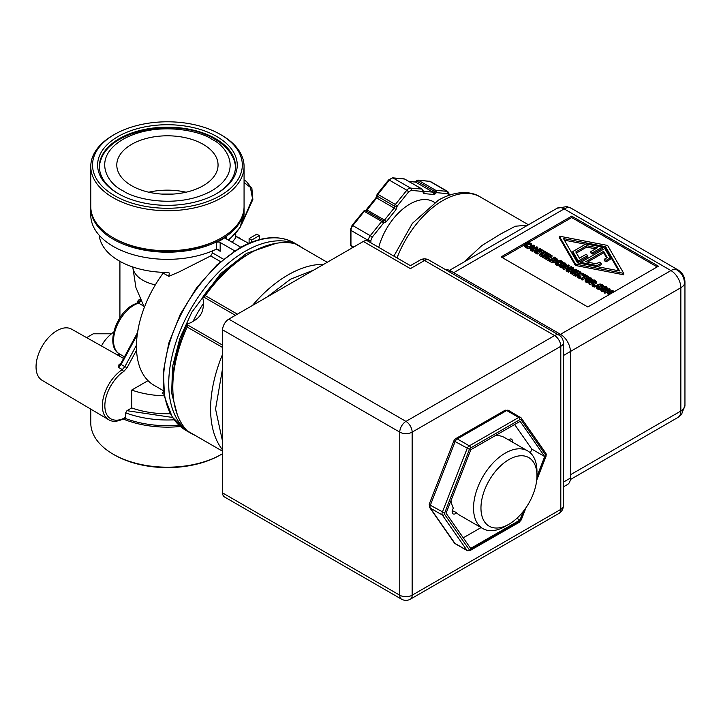 <?xml version="1.0" encoding="UTF-8"?>
<svg xmlns="http://www.w3.org/2000/svg" width="721" height="721" viewBox="0 0 721 721"><rect width="100%" height="100%" fill="white"/><g stroke="black" fill="none" stroke-linecap="round" stroke-linejoin="round"><path stroke-width="1.08" d="M114.468 454.942L113.224 454.23L114.468 454.951A74.894 43.242 0 0 0 114.468 454.951A74.894 43.242 0 0 0 220.383 454.942L221.626 454.23A76.642 44.251 180 0 1 113.224 454.23L113.224 454.23A76.642 44.251 180 0 1 90.774 422.939L90.774 409.113M222.609 453.644A76.642 44.251 180 0 1 221.626 454.23M180.403 426.499A76.642 44.251 180 0 1 123.246 419.045M124.769 418.225A76.642 44.251 0 0 0 178.952 425.21M164.343 395.829A68.324 39.448 180 0 1 131.718 390.061L131.718 407.942L126.95 410.691L125.688 412.854L125.688 417.089C119.749 421.632 105.825 423.254 104.86 406.95C104.347 390.367 117.64 374.695 123.642 371.648L127.058 367.755L136.548 350.163M124.201 417.955L125.256 417.928L125.688 417.089M108.592 419.649A30.345 17.52 -60 0 1 108.547 419.622A30.345 17.52 -60 0 1 103.734 396.244A30.345 17.52 -60 0 1 122.309 369.549L124.895 366.61L127.058 367.755M123.588 358.445L71.595 329.164A29.516 17.043 120 0 0 42.16 346.26A29.516 17.043 120 0 0 42.07 380.291L108.646 419.685A30.345 17.52 -60 0 1 103.716 396.334A30.345 17.52 -60 0 1 122.318 369.549L118.559 367.458L120.533 364.123L121.146 364.529L118.559 367.458L118.956 364.754L120.533 364.123L121.146 364.529L137.233 334.706L138.477 327.325M138.324 302.261L140.604 300.053M118.37 355.507L118.541 354.597M137.693 302.766L137.693 302.162L138.062 302.496M137.693 302.162C137.9 300.179 138.937 299.359 140.793 299.72M118.604 354.29L117.235 354.867M119.92 317.781L119.92 261.326M101.517 346.017A68.324 39.448 180 0 1 113.729 332.039M113.224 135.169L114.468 134.457L113.224 135.169A76.642 44.251 0 0 0 90.774 166.461L90.774 206.512A76.642 44.251 0 0 0 113.224 237.804L114.468 238.516A74.894 43.242 0 0 0 220.383 238.516L221.626 237.804A76.642 44.251 0 0 0 244.068 206.512L244.068 166.461A76.642 44.251 0 0 0 221.626 135.169L220.383 134.457A74.894 43.242 0 0 0 114.468 134.457L114.468 134.457A74.894 43.242 0 0 0 114.468 195.607A74.894 43.242 0 0 0 220.383 195.607A74.894 43.242 0 0 0 220.383 134.457M244.059 207.233A76.642 44.251 180 0 1 244.068 207.945A76.642 44.251 180 0 1 167.425 252.197A76.642 44.251 180 0 1 90.774 207.945A76.642 44.251 180 0 1 90.792 207.233M113.224 237.804A76.642 44.251 0 0 0 221.626 237.804L220.383 238.516M90.774 166.461A76.642 44.251 0 0 0 138.09 207.342A76.642 44.251 0 0 0 221.626 197.752A76.642 44.251 0 0 0 244.068 166.461M131.718 390.061L148.03 380.643M131.718 407.942A68.324 39.448 0 0 0 170.309 413.719M120.587 364.015L120.092 363.862A30.273 17.475 -60 0 1 120.84 363.546M118.956 364.754L120.092 363.862M111.467 333.787L93.279 333.787L86.628 337.626M216.444 249.115L218.31 249.304L220.166 251.269L216.444 249.115A76.642 44.251 180 0 1 134.881 255.162A76.642 44.251 180 0 1 90.774 215.092L90.774 207.945M240.823 247.249L226.358 238.894A2.632 1.514 180 0 1 225.592 237.822A2.632 1.514 180 0 1 226.205 236.849A76.642 44.251 180 0 1 216.615 242.382A2.632 1.514 180 0 1 220.166 242.472L220.166 251.269M99.219 235.28A68.324 39.448 0 0 0 166.758 272.421L169.363 273.034L168.813 276.341L163.198 273.106A2.632 1.514 120 0 0 163.649 272.367M233.883 251.44L233.883 250.394L220.166 242.472M233.883 250.394A2.632 1.514 180 0 1 234.541 251.016M220.527 261.615L210.694 255.937L212.542 252.891L212.542 250.872M163.198 273.106A85.141 49.154 120 0 0 136.458 346.341A85.141 49.154 120 0 0 154.087 385.32L163.604 390.809M210.694 255.937L179.304 271.826L168.813 276.341M164.091 394.324L162.171 393.215A2.632 1.514 120 0 0 163.685 391.44M232.243 242.292L235.722 237.759L235.749 233.631M251.638 240.057L259.317 235.623L256.784 234.163L249.105 238.597L251.638 240.057L251.638 242.157M259.317 239.642L259.317 235.623M249.105 243.184L249.105 238.597M118.055 136.53A69.811 40.304 180 0 1 216.787 136.53A69.811 40.304 180 0 1 216.796 193.534A69.811 40.304 180 0 1 216.787 193.534A69.811 40.304 180 0 1 118.055 193.534A69.811 40.304 180 0 1 118.055 136.53M118.686 193.886A68.062 39.294 180 0 1 99.363 166.461A68.062 39.294 180 0 1 119.298 138.675A68.062 39.294 180 0 1 193.471 130.159A68.062 39.294 180 0 1 235.488 166.461A68.062 39.294 180 0 1 216.165 193.886M235.47 167.281A68.062 39.294 0 0 0 233.685 159.134C230.278 151.122 223.916 144.434 214.615 139.09C179.989 117.694 112.097 128.086 101.156 159.134A68.062 39.294 0 0 0 99.381 167.281M203.223 144.362A50.632 29.228 180 0 1 218.057 165.028A50.632 29.228 180 0 1 186.802 192.038A50.632 29.228 180 0 1 131.628 185.703A50.632 29.228 180 0 1 116.793 165.028A50.632 29.228 180 0 1 148.048 138.026A50.632 29.228 180 0 1 203.223 144.362M313.148 254.116L295.168 243.761A109.493 63.214 120 0 0 250.241 253.107L246.519 255.252A104.239 60.185 120 0 0 202.502 297.521A16.385 9.454 -60 0 1 203.277 303.676A97.173 56.103 120 0 0 193.12 321.26A16.385 9.454 -60 0 1 187.406 323.666A104.239 60.185 120 0 0 172.815 382.923L172.815 387.213A109.493 63.214 120 0 0 187.181 430.798L205.134 441.189M202.502 297.521L203.8 297.088L235.388 315.329M250.241 253.107A109.493 63.214 120 0 0 205.314 295.637L203.8 297.088M222.609 345.17L187.685 325.009L187.181 327.046A109.493 63.214 120 0 0 172.815 387.213M187.685 325.009L187.406 323.666M193.12 321.26C200.213 317.546 203.601 311.688 203.277 303.676M222.609 492.921A8.76 5.056 120 0 0 224.429 496.931L401.579 599.205A8.76 5.056 120 0 1 399.758 595.204L222.609 492.921L222.609 329.848L399.758 432.131L399.758 595.204A8.76 5.056 0 0 0 412.151 595.204A8.76 5.056 60 0 1 410.339 599.205C407.419 600.782 404.499 600.782 401.579 599.205M563.371 505.8C563.218 509.179 561.758 511.703 558.991 513.388A8.76 5.056 -120 0 0 560.803 509.377A8.76 5.056 0 0 0 563.371 505.8L563.371 342.727C563.218 339.348 561.758 336.824 558.991 335.139L428.914 260.047A8.76 5.056 120 0 0 424.534 260.479A8.76 5.056 -120 0 0 420.154 260.047L410.411 265.67L367.719 241.021A8.76 5.056 120 0 0 363.339 241.454L228.809 319.124A8.76 5.056 120 0 0 222.609 329.848M558.991 335.139A8.76 5.056 120 0 0 554.611 335.571L424.534 260.479L410.411 268.627C410.411 264.769 410.411 264.769 410.411 268.627C410.411 264.769 410.411 264.769 410.411 268.627L363.339 241.454M449.399 271.871L450.859 271.024A14.014 8.093 -120 0 0 445.686 269.726M450.859 271.024L560.496 334.319L670.936 270.564A14.014 8.093 -60 0 1 675.37 269.212A14.014 8.093 -60 0 1 677.938 269.87C682.436 272.664 684.77 276.711 684.95 282.001A14.014 8.093 180 0 1 684.229 284.561A14.014 8.093 180 0 1 680.849 287.724A14.014 8.093 -120 0 0 670.936 270.564L564.146 208.91A14.014 8.093 -120 0 0 557.144 208.216L566.796 206.594A14.014 6.606 100.9 0 1 568.581 207.558A14.014 8.093 120 0 0 564.146 208.91L453.707 272.673M563.371 486.882L567.499 484.503A14.014 8.093 -120 0 0 570.41 478.086L570.41 351.488A14.014 8.093 -120 0 0 560.496 334.319L559.036 335.166M684.95 282.001L684.95 405.31A14.014 8.093 180 0 1 680.849 411.033L680.849 287.724L563.371 355.552M417.117 180.295L418.315 180.25L416.423 181.097M435.169 190.506L435.781 190.335A1.748 1.379 95.1 0 1 436.403 192.651L434.402 191.245L435.169 190.506M365.286 210.55L367.034 209.982L384.5 220.067A1.748 1.009 -60 0 1 383.878 220.617A1.748 1.009 -60 0 1 383.112 220.752L365.646 210.667L364.565 210.613M366.286 209.766L375.938 197.752L376.686 197.969A1.748 1.009 120 0 0 377.29 196.184L394.757 206.269A1.748 1.009 -60 0 1 394.153 208.054L376.686 197.969L367.034 209.982A1.748 1.009 120 0 1 365.646 210.667L363.645 211.523M382.418 220.851A1.748 1.091 -119 0 1 383.067 221.419A1.748 1.091 61 0 1 383.635 222.951A1.748 1.424 108 0 0 383.112 220.752A1.748 1.009 120 0 0 382.418 220.851A1.748 1.009 120 0 0 381.733 221.437L364.267 211.352L352.812 225.601A5.254 3.037 120 0 0 350.956 230.396A1.748 1.009 180 0 1 350.442 229.675L352.064 225.385L352.812 225.601L370.279 235.686A5.254 3.037 -60 0 0 368.422 240.481L350.956 230.396L350.956 245.455A1.748 1.009 120 0 0 351.316 246.258L350.442 244.743A1.748 1.009 0 0 0 350.956 245.455L353.678 247.033M383.635 222.951A1.748 1.424 108 0 1 383.59 223.032L381.733 221.437L370.279 235.686L372.135 237.281L370.9 240.481A1.748 1.009 180 0 1 368.422 240.481L368.422 241.418M434.664 202.484L433.348 201.727A46.865 27.056 120 0 0 409.916 204.043A46.865 27.056 120 0 0 378.732 247.375M527.745 225.186L515.353 226.223L500.725 233.946L481.88 245.546L464.333 261.804M566.796 206.594L571.158 208.216A14.014 8.093 120 0 0 568.581 207.558M679.795 415.548A14.014 6.606 -139.1 0 0 681.525 414.485L677.938 417.45A14.014 8.093 -120 0 0 679.795 415.548A14.014 8.093 -120 0 0 680.849 411.033L570.41 474.797M658.426 266.202L587.813 306.966L501.095 256.901L571.708 216.138L658.426 266.202M657.182 266.914L571.708 217.562L528.331 242.607M524.618 244.752L502.33 257.613M571.708 217.562L571.708 216.138M597.231 286.435L599.989 287.67L599.989 289.103L599.205 289.554L597.24 288.905L596.294 287.688L596.294 286.183L597.583 284.723L600.088 283.984L602.386 284.525L603.495 285.651L602.702 286.102L601.819 284.849L600.214 284.507L598.268 285.119L597.222 286.345M602.504 286.949L600.214 285.94L598.268 286.543L597.231 287.679M587.173 277.955L586.479 277.549L582.108 280.072L581.45 279.694L581.45 278.261L585.822 275.737L584.163 274.782L584.749 274.44L588.733 276.738L588.147 277.08L586.479 276.125L582.108 278.639L581.45 278.261M584.587 276.458L584.163 274.782M576.07 274.476L576.07 275.909L575.484 276.242L572.384 274.458L572.384 273.025L577.341 270.168L580.441 271.952L579.855 272.295L577.413 270.88L576.052 271.664L578.332 272.98L577.746 273.322L575.466 272.006L573.628 273.07L576.07 274.476L575.484 274.818L572.384 273.025M579.107 273.295L577.296 272.385M577.341 274.521L575.466 273.439L574.862 273.782M567.833 270.672L566.832 271.249L566.093 270.826L566.093 269.393L568.166 265.661L563.894 268.131L563.281 267.77L568.238 264.913L569.175 265.454L567.247 268.87L571.167 266.608L571.78 266.959L566.832 269.816L566.093 269.393M566.994 267.77L563.894 269.555L563.281 269.203L563.281 267.77M569.175 265.454L568.445 268.176M563.281 268.023L560.262 267.581L559.343 265.049M559.343 264.841L560.659 263.399L563.164 262.633L565.426 263.165L566.355 264.481L565.039 265.923L562.533 266.68L560.262 266.148L559.343 264.841L559.343 266.265M549.744 260.786L549.231 261.092L546.356 259.434L546.356 258.001L551.313 255.144L551.971 255.522L547.6 258.046L549.817 259.317L549.231 259.659L546.356 258.001M551.971 255.522L551.971 256.946L548.843 258.758M542.228 255.027L541.723 256.757L539.804 255.649L539.804 254.216L540.939 254.288L544.878 252.008L544.247 251.647L544.752 251.35L546.671 252.458L546.167 252.756L545.536 252.386L541.597 254.666L542.228 255.027L541.723 255.324L539.804 254.216M545.743 253.936L542.228 255.73M536.442 252.548L535.433 253.125L534.694 252.701L534.694 251.269L536.775 247.537L532.504 249.998L531.891 249.646L536.848 246.789L537.776 247.33L535.856 250.746L539.777 248.475L540.389 248.835L535.433 251.692L534.694 251.269M535.604 249.646L532.504 251.431L531.891 251.079L531.891 249.646M537.776 247.33L537.046 250.052M530.827 248.862L529.773 248.258L527.934 248.79L527.267 248.412L527.267 246.979L533.891 245.086L534.703 245.555L531.422 249.376L530.728 248.979L531.656 247.916L529.773 246.825L527.267 246.979M534.703 245.555L534.703 246.979L532.936 249.042M531.891 250.259L531.422 250.809L530.728 250.403L530.728 248.979M623.737 273.349L623.737 274.782L575.421 265.481L559.316 237.588L559.316 236.164L607.632 245.455L623.737 273.349L575.421 264.057L559.316 236.164M527.529 248.168L525.555 247.519L524.609 246.303L524.618 244.798L525.906 243.338L528.412 242.598L530.701 243.139L531.81 244.266L531.017 244.716L530.133 243.464L528.529 243.121L526.591 243.734L525.546 244.96M530.962 246.122L530.133 244.888L528.529 244.554L526.591 245.158L525.546 246.294M543.562 252.774L541.309 251.656M541.579 253.918L539.479 252.71L537.1 254.08L536.442 253.702L536.442 252.278L541.39 249.412L544.355 251.124L543.769 251.467L541.471 250.133L540.065 250.935L542.282 252.215L541.687 252.548L539.479 251.278L537.1 252.656L536.442 252.278M546.221 257.244L546.221 258.677L545.635 259.01L542.534 257.226L542.534 255.793L547.491 252.936L550.592 254.72L550.006 255.063L547.563 253.648L546.203 254.432L548.483 255.748L547.897 256.09L545.617 254.774L543.778 255.838L546.221 257.244L545.635 257.586L542.534 255.793M549.492 256.189L547.446 255.153M547.545 257.316L545.617 256.207L545.022 256.55M555.269 262.498L556.558 261.038L559.063 260.299L561.362 260.84L562.47 261.966L561.677 262.417L560.794 261.164L559.19 260.822L556.206 262.561L556.792 263.471L558.973 263.985L558.18 264.436L556.215 263.796L555.269 262.498L553.043 262.832L550.889 262.047L549.744 261.39L549.744 259.957L554.701 257.1L557.216 259.001L557.27 260.777M558.973 263.985L558.973 265.418L557.243 265.652L555.269 264.003L555.269 262.57M561.479 263.264L559.19 262.255L557.252 262.859L556.206 263.994M572.384 273.295L571.374 273.881L570.635 273.448L570.635 272.015L572.717 268.284L568.445 270.754L567.833 270.402L572.789 267.536L573.727 268.077L571.798 271.493L575.718 269.23L576.331 269.582L571.374 272.448L570.635 272.015M571.546 270.393L568.445 272.187L567.833 271.826L567.833 270.402M573.727 268.077L572.997 270.808M578.044 275.359L580.811 276.594L580.811 278.018L580.017 278.477L578.053 277.828L577.106 276.612L577.106 275.107L578.395 273.647L580.901 272.908L583.199 273.448L584.307 274.566L583.514 275.025L582.631 273.764L581.027 273.43L579.08 274.043L578.035 275.269M584.163 276.089L583.514 276.458L582.631 275.197L581.027 274.863L579.08 275.467L578.044 276.603M589.102 282.929L586.083 282.488L585.155 279.955M585.155 279.739L586.47 278.297L588.976 277.54L591.247 278.072L592.175 279.378L590.85 280.829L588.354 281.587L586.083 281.055L585.155 279.739L585.155 281.172M593.329 284.056L592.932 286.318L592.076 285.831L592.482 282.353L591.734 281.92L589.76 283.056L589.102 282.677L594.05 279.82L596.33 281.433L596.375 283.083L595.807 283.813L593.329 284.056L593.329 282.632L592.932 284.894L592.076 284.398M592.229 283.641L589.76 284.489L589.102 284.11L589.102 282.677M595.195 285.101L595.195 286.534L594.248 287.084L593.455 286.625L593.455 285.192L594.401 284.642L595.195 285.101L594.248 285.651L593.455 285.192M604.306 291.708L601.287 291.266L600.359 288.733M600.359 288.517L601.684 287.075L604.189 286.318L606.451 286.85L607.379 288.166L606.064 289.608L603.558 290.365L601.287 289.833L600.359 288.517L600.359 289.95M608.254 295.168L607.893 293.528L612.165 291.068L607.965 291.996L607.569 291.762L609.191 289.346L604.919 291.816L604.306 291.455L609.263 288.598L610.164 289.112L608.641 291.419L612.598 290.518L613.508 291.05L608.551 293.907L607.893 293.528M608.145 293.384L607.569 293.195L607.569 291.762M607.623 291.681L604.919 293.24L604.306 292.888L604.306 291.455M610.164 289.112L609.75 291.167M607.965 293.429L607.965 291.996M604.919 293.24L604.919 291.816M613.508 292.131L613.508 291.05M608.551 294.988L608.551 293.907M605.883 287.183L606.469 288.112L605.379 289.211L601.864 289.509L601.269 288.715L602.368 287.472L604.27 286.85L605.883 287.183L605.883 288.616L604.27 288.274L601.684 289.391M594.248 287.084L594.248 285.651M596.33 281.433L595.807 282.38L593.329 282.632M594.798 280.902L595.42 281.451L595.068 282.019L592.283 281.605L594.14 280.523L594.798 280.902L594.798 282.154M594.6 282.217L593.617 282.262M594.14 281.956L594.14 280.523M591.734 283.353L591.734 281.92M589.76 284.489L589.76 283.056M592.932 286.318L592.932 284.894M590.679 278.405L591.256 279.333L590.166 280.433L586.651 280.73L586.065 279.937L587.155 278.694L589.066 278.063L590.679 278.405L590.679 279.838L589.066 279.496L586.47 280.613M580.811 276.594L579.08 276.828L577.106 275.107M583.514 276.458L583.514 275.025M583.46 276.431L583.46 274.998M581.027 274.863L581.027 273.43M580.017 278.477L580.017 277.044M579.08 278.261L579.08 276.828M568.445 272.187L568.445 270.754M576.331 270.745L576.331 269.582M571.374 273.881L571.374 272.448M562.47 262.714L562.47 261.966M561.677 262.922L561.677 262.417M561.623 262.94L561.623 262.39M559.19 262.255L559.19 260.822M558.18 265.869L558.18 264.436M557.243 265.652L557.243 264.219M557.216 259.001L556.125 260.786L553.043 261.399L549.744 259.957M553.043 261.399L553.043 262.832M556.306 259.578L556.306 259.019L555.449 260.38L553.178 260.894L550.979 260.011L554.791 257.803L556.36 259.299M556.306 260.452L554.791 259.236L552.277 260.687M554.791 259.236L554.791 257.803M550.592 255.558L550.592 254.72M550.006 255.892L550.006 255.063M547.563 255.081L547.563 253.648M548.483 256.775L548.483 255.748M547.897 257.109L547.897 256.09M545.617 256.207L545.617 254.774M545.635 259.01L545.635 257.586M541.471 250.133L541.471 251.566M542.282 253.513L542.282 252.215M541.687 253.846L541.687 252.548M539.479 252.71L539.479 251.278M537.1 254.08L537.1 252.656M544.355 251.584L544.355 251.124M543.769 252.647L543.769 251.467M525.546 245.05L528.313 246.285L526.582 246.519L524.618 244.798M531.81 245.681L531.81 244.266M531.017 245.906L531.017 244.716M530.962 245.924L530.962 244.689M528.529 244.554L528.529 243.121M526.582 247.952L526.582 246.519M563.471 238.561L605.559 246.654L619.582 270.952L577.503 262.85L563.471 238.561M602.314 247.096L602.314 248.529L592.77 254.044L590.905 252.963L590.905 251.539L597.448 247.763L586.669 245.69L575.827 251.953L579.414 258.172L585.957 254.396L587.813 255.468L578.269 260.984L572.816 251.539L585.957 243.95L602.314 247.096L592.77 252.611L590.905 251.539M595.591 248.835L586.669 247.114L576.44 253.026M587.813 255.468L587.813 256.901L578.269 262.408L572.816 252.972L572.816 251.539M618.654 270.772L605.559 248.087L602.314 247.465M585.488 244.221L564.399 240.165M610.236 257.974L610.236 259.398L606.145 261.768L604.288 260.696L604.288 259.263L607.235 257.559L603.639 251.341L585.605 261.75L596.384 263.823L599.331 262.12L601.188 263.192L597.096 265.562L580.747 262.408L604.793 248.529L610.236 257.974L606.145 260.335L604.288 259.263M606.613 257.92L603.639 252.765L587.471 262.111M601.188 263.192L601.188 264.625L597.565 266.716M606.145 260.335L606.145 261.768M603.639 252.765L603.639 251.341M597.096 266.626L597.096 265.562M580.747 263.48L580.747 262.408M592.77 252.611L592.77 254.044M586.669 247.114L586.669 245.69M578.269 262.408L578.269 260.984M605.559 248.087L605.559 246.654M575.421 265.481L575.421 264.057M530.512 246.6L533.612 245.699L532.044 247.483L530.512 246.6M531.422 250.809L531.422 249.376M529.773 248.258L529.773 246.825M527.934 248.79L527.934 247.366M532.504 251.431L532.504 249.998M540.389 249.989L540.389 248.835M535.433 253.125L535.433 251.692M544.247 252.377L544.247 251.647M546.671 253.404L546.671 252.458M546.167 253.693L546.167 252.756M545.536 253.819L545.536 252.386M541.723 256.757L541.723 255.324M549.817 259.921L549.817 259.317M549.231 261.092L549.231 259.659M564.858 263.498L565.444 264.427L564.354 265.526L560.839 265.824L560.244 265.031L561.344 263.796L563.245 263.165L564.858 263.498L564.858 264.931L563.245 264.589L560.659 265.707M563.894 269.555L563.894 268.131M571.78 268.122L571.78 266.959M566.832 271.249L566.832 269.816M580.441 272.944L580.441 271.952M579.855 273.052L579.855 272.295M577.413 272.313L577.413 270.88M578.332 273.683L578.332 272.98M577.746 274.088L577.746 273.322M575.466 273.439L575.466 272.006M575.484 276.242L575.484 274.818M588.733 277.558L588.733 276.738M588.147 277.648L588.147 277.08M586.479 277.549L586.479 276.125M582.108 280.072L582.108 278.639M599.989 287.67L598.268 287.904L596.294 286.183M603.495 286.399L603.495 285.651M602.702 286.607L602.702 286.102M602.648 286.625L602.648 286.075M600.214 285.94L600.214 284.507M599.205 289.554L599.205 288.121M598.268 289.337L598.268 287.904M504.952 410.339L508.449 410.348A3.506 2.019 120 0 0 506.701 410.51A3.506 2.028 -119.9 0 0 504.952 410.339L455.537 438.738A3.506 2.028 60.1 0 1 457.285 438.918A3.506 2.019 120 0 0 455.14 441.576A3.506 0.73 -158.7 0 1 454.014 440.504L429.211 504.177A3.506 0.73 21.3 0 0 430.329 505.25A3.506 2.019 120 0 0 429.995 506.872A3.506 2.019 120 0 0 430.329 508.116A3.506 2.758 145.1 0 1 429.599 507.458L454.212 542.733A3.506 2.758 -34.9 0 0 454.933 543.391A3.506 2.019 120 0 0 455.33 543.76L467.352 550.7A3.506 2.019 -60 0 1 466.956 550.33A1.748 1.379 -34.9 0 0 469.263 549.708A1.748 1.009 120 0 0 470.335 549.808A1.748 1.009 60.1 0 1 469.975 550.61L467.352 550.7M523.365 511.288L519.949 520.075L470.642 548.411L446.083 513.217L470.84 449.688L520.138 421.352L544.697 456.546L536.956 476.419M516.894 518.309L519.949 520.075M544.697 456.546L531.81 449.111L514.65 424.507M530.35 452.869L531.81 449.111M463.252 537.812L481.069 527.574M452.175 512.216A4.623 2.668 120 0 0 453.338 511.468A4.623 2.668 120 0 0 453.716 511.117L456.564 512.766A44.846 25.893 120 0 0 459.845 515.317L482.818 528.583A44.846 25.893 -60 0 1 475.95 492.641A44.846 25.893 -60 0 1 505.241 453.121A44.846 25.893 -60 0 1 527.673 450.895A44.846 25.893 -60 0 1 536.956 471.435L536.956 475.725A39.592 22.856 -60 0 1 508.963 524.212A39.592 22.856 -60 0 1 480.961 508.053A39.592 22.856 -60 0 1 508.963 459.556A39.592 22.856 -60 0 1 536.956 475.725M456.564 512.766A4.623 2.668 -60 0 1 453.112 513.893A4.623 2.668 -60 0 1 452.148 511.775A4.623 2.668 -60 0 1 453.338 508.179A44.846 25.893 120 0 1 450.995 500.617M527.673 450.895L504.691 437.629A44.846 25.893 120 0 0 495.426 435.556M508.548 439.855A4.623 2.668 -60 0 1 511.513 439.179A4.623 2.668 -60 0 1 512.397 442.081M505.25 526.357A44.846 25.893 -60 0 1 505.241 526.357L508.963 524.212L505.241 526.357A44.846 25.893 -60 0 1 482.818 528.583M509.549 440.441A4.623 2.668 120 0 0 509.594 439.206M453.338 511.468A45.378 26.199 -60 0 1 452.355 510.351M174.158 419.82A76.642 44.251 180 0 1 125.688 412.854M122.318 369.549L123.642 371.648M136.467 345.179L124.895 366.61L121.146 364.529M143.632 306.065L138.531 303.117A29.083 16.79 120 0 0 134.115 305.118A29.083 16.79 120 0 0 113.548 340.736A29.083 16.79 120 0 0 118.938 353.641L124.463 356.832M119.199 355.976A2.632 1.514 120 0 0 119.425 354.813A2.632 1.514 120 0 0 118.938 353.641A2.632 2.145 124.4 0 1 118.821 353.569A2.632 2.145 124.4 0 1 118.668 353.452M137.486 302.901A2.632 1.514 -120 0 1 137.621 302.811A2.632 1.514 -120 0 1 138.928 302.937A2.632 1.514 120 0 1 138.531 303.117A2.632 1.812 -107.9 0 0 137.323 302.946L132.799 304.983C115.883 313.959 105.599 345.521 118.821 353.569M138.928 302.937A2.632 1.514 120 0 0 140.73 300.315M118.659 353.831L118.136 354.128M155.348 284.867A34.689 20.026 180 0 1 142.893 280.253A34.689 20.026 180 0 1 132.772 266.977M244.068 180.07L246.167 181.25A30.345 17.52 -60 0 0 244.068 180.358A30.345 17.52 -60 0 1 246.276 181.304L246.167 181.25A30.345 17.52 -60 0 1 246.221 181.277M172.499 417.45L126.95 410.691M244.068 182.512L250.385 187.361L252.494 198.428L242.202 222.987M228.169 239.94A76.642 44.251 0 0 0 244.068 212.947L240.084 227.494L228.755 240.273M226.205 236.849L226.205 238.795M216.615 249.042L216.615 242.382M212.542 252.891L223.42 259.172M240.472 238.561A85.141 49.154 120 0 0 235.686 236.362L248.745 243.338M122.949 190.704C108.159 184.225 90.639 158.71 122.949 139.351C156.475 120.704 200.672 130.816 211.902 139.351C226.691 145.831 244.212 171.355 211.902 190.704C178.375 209.36 134.169 199.248 122.949 190.704M294.213 242.887A108.267 62.511 120 0 0 240.084 248.249A108.267 62.511 120 0 0 163.523 380.85A108.267 62.511 120 0 0 185.946 430.41L172.238 417.035L164.523 396.793L163.361 371.495L168.75 343.259L180.223 314.446L196.779 287.517L217.012 264.778L239.201 248.159C260.308 236.263 278.639 234.505 294.213 242.887L299.413 245.888A108.267 62.511 120 0 0 295.529 243.941M294.988 243.716A108.267 62.511 120 0 0 245.284 251.25A108.267 62.511 120 0 0 168.723 383.851A108.267 62.511 120 0 0 187.054 430.662M177.294 414.593L171.652 393.062L172.58 366.502L179.844 338.41L191.75 312.301L220.617 273.656L246.519 253.395L276.188 243.301M187.523 431.023A108.267 62.511 120 0 0 191.146 433.42L185.946 430.41M148.787 192.21A50.632 29.228 180 0 1 186.063 192.21M327.253 262.291L295.168 243.761M222.609 354.254A109.493 63.214 120 0 0 210.595 409.032A109.493 63.214 120 0 0 222.609 449.931M187.181 430.798L222.609 451.256M205.314 295.637L237.398 314.167M222.609 347.495L187.181 327.046M161.288 194.048L173.563 194.048M323.621 264.382A109.493 63.214 120 0 0 252.422 305.497M267.194 296.962L290.5 279.216L313.806 270.051M222.609 441.622L215.552 409.032L222.609 368.278M228.809 319.124L405.959 421.397A8.76 5.056 120 0 0 399.758 432.131A8.76 5.056 180 0 0 412.151 432.131L412.151 595.204L560.803 509.377L560.803 346.305A8.76 5.056 -120 0 0 554.611 335.571L405.959 421.397A8.76 5.056 60 0 1 412.151 432.131L560.803 346.305A8.76 5.056 180 0 0 563.371 342.727M675.37 269.212A14.014 13.212 -120 0 1 682.381 275.395A14.014 13.212 60 0 1 684.229 284.561M408.897 181.476L415.557 182.071A1.748 1.009 120 0 0 416.17 181.899A1.748 1.009 120 0 0 416.936 181.16L434.402 191.245A1.748 1.009 -60 0 1 433.636 191.984A1.748 1.009 60 0 1 434.88 194.138L433.636 194.463A1.748 1.379 -84.9 0 0 433.024 192.156L415.557 182.071A1.748 1.379 -84.9 0 0 415.089 181.917L417.856 180.106L430.383 181.494A5.254 3.037 120 0 0 429.617 181.259A1.748 1.379 -84.9 0 0 429.157 181.115M417.639 180.457A1.748 0.991 56 0 0 416.981 180.295A1.748 0.991 -124 0 0 416.72 180.394M418.315 180.25L435.781 190.335L447.083 191.344L429.617 181.259L418.315 180.25M436.358 192.606A1.748 0.928 59 0 0 435.727 191.119A1.748 0.928 -121 0 0 435.105 190.542M430.383 181.494L447.849 191.579A5.254 3.037 -60 0 0 447.083 191.344A1.748 1.379 95.1 0 1 447.705 193.661L436.403 192.651L434.88 194.138M423.119 190.813A1.748 0.865 -173.5 0 1 423.119 190.894A1.748 0.865 -173.5 0 1 422.614 191.416A1.748 1.009 180 0 0 423.128 190.704L422.254 189.181A1.748 1.009 120 0 0 421.992 189.1L404.526 179.015A1.748 1.379 -84.9 0 0 404.066 178.871L404.787 179.096A1.748 1.009 120 0 0 404.526 179.015L393.071 177.997A5.254 3.037 120 0 0 391.215 178.493A5.254 3.037 120 0 0 389.358 180.142L388.61 179.926L392.612 177.844A1.748 1.379 95.1 0 1 393.071 177.997L410.537 188.082A5.254 3.037 -60 0 0 408.681 188.578A5.254 3.037 -60 0 0 406.824 190.227L389.358 180.142L377.903 194.391A1.748 1.009 120 0 0 377.29 196.184A1.748 1.145 172.6 0 1 376.786 195.499L375.938 197.752M404.977 179.286A1.748 1.009 120 0 0 404.787 179.096L422.254 189.181M433.636 194.463L423.831 193.589L422.614 191.416L411.159 190.389L408.681 191.822L406.824 190.227L395.369 204.476L397.226 206.071A1.748 1.145 172.6 0 1 394.757 206.269A1.748 1.009 -60 0 1 395.369 204.476L377.903 194.391L377.155 194.174L376.786 195.499M411.159 190.389A1.748 1.379 -84.9 0 0 410.537 188.082L421.992 189.1A1.748 1.379 -84.9 0 1 422.614 191.416M364.952 210.766A1.748 1.027 64.1 0 0 364.321 210.604A1.748 1.027 -115.9 0 0 364.123 210.658L365.43 210.568M352.93 247.465L352.497 247.213A1.748 1.009 180 0 1 352.01 246.663M352.497 247.709L352.497 247.213A1.748 1.009 120 0 0 352.47 246.924M433.636 191.984A1.748 1.009 -60 0 1 433.024 192.156L423.209 191.281A1.748 1.009 -60 0 1 423.11 191.263M423.11 191.218L423.209 191.281A1.748 1.379 -84.9 0 1 423.831 193.589M408.681 191.822L397.226 206.071L396.009 209.649L386.357 221.662L383.59 223.032L372.135 237.281M386.357 221.662L384.5 220.067L394.153 208.054L396.009 209.649M370.9 240.481L370.9 242.851M448.94 195.418L447.705 193.661M393.882 256.126L412.394 223.339L438.494 200.105C456.925 189.767 471.931 191.579 480.096 196.851A74.461 42.99 120 0 0 442.874 200.546A74.461 42.99 120 0 0 397.019 257.938M603.558 291.798L603.558 290.365M606.064 289.608L606.064 290.446M602.368 288.905L602.368 287.472M604.27 288.274L604.27 286.85M601.287 291.266L601.287 289.833M595.807 283.813L595.807 282.38M588.354 283.02L588.354 281.587M590.85 280.829L590.85 281.668M587.155 280.127L587.155 278.694M589.066 279.496L589.066 278.063M586.083 282.488L586.083 281.055M577.106 275.251L577.106 276.54M583.316 275.864L583.316 274.44M582.631 275.197L582.631 273.764M579.08 275.467L579.08 274.043M578.053 277.828L578.053 276.404M555.269 262.642L555.269 263.931M561.479 262.994L561.479 261.831M560.794 262.588L560.794 261.164M557.252 262.859L557.252 261.435M556.215 265.22L556.215 263.796M550.889 262.047L550.889 260.614M555.296 259.524L555.296 258.091M556.125 261.308L556.125 260.786M524.618 244.942L524.618 246.231M530.818 245.564L530.818 244.131M530.133 244.888L530.133 243.464M526.591 245.158L526.591 243.734M525.555 247.519L525.555 246.095M562.533 268.113L562.533 266.68M565.039 265.923L565.039 266.761M561.344 265.22L561.344 263.796M563.245 264.589L563.245 263.165M560.262 267.581L560.262 266.148M596.294 286.327L596.294 287.616M602.504 286.679L602.504 285.516M601.819 286.273L601.819 284.849M598.268 286.543L598.268 285.119M597.24 288.905L597.24 287.481M563.371 482.142L570.41 478.086M506.701 410.51L457.285 438.918L469.308 445.848A1.748 1.009 60.1 0 1 470.543 448.002A1.748 1.009 120 0 0 469.47 449.327L455.14 441.576L430.329 505.25L444.659 513.001A1.748 1.009 120 0 0 444.659 514.433A1.748 1.379 145.1 0 1 442.343 515.055L430.329 508.116L454.933 543.391L466.956 550.33L442.343 515.055A3.506 2.019 -60 0 1 442.352 512.189L467.154 448.516A3.506 2.019 -60 0 1 469.299 445.857A3.506 2.019 -60 0 1 469.308 445.848L518.723 417.45L506.701 410.51M519.76 521.409A1.748 1.009 120 0 0 520.832 520.075L519.39 522.211A1.748 1.009 -119.9 0 0 519.751 521.409A1.748 1.009 120 0 0 519.76 521.409L470.335 549.808M545.806 455.591A1.748 1.009 120 0 0 545.635 454.969A1.748 1.379 -34.9 0 0 545.833 453.257L546.32 454.87L545.635 456.402A1.748 1.009 120 0 0 545.806 455.591M518.723 417.45A3.506 2.019 -60 0 1 520.463 417.279A3.506 2.019 -60 0 1 520.859 417.648A1.748 1.379 145.1 0 1 521.031 419.694A1.748 1.009 120 0 0 519.958 419.595A1.748 1.009 -119.9 0 0 518.723 417.45M519.958 419.595L470.543 448.002A1.748 1.009 120 0 0 470.534 448.002M469.47 449.327L444.659 513.001M444.659 514.433L469.263 549.708M520.832 520.075L525.212 508.828M536.821 479.032L545.635 456.402M545.635 454.969L521.031 419.694M137.332 332.976L120.389 364.366M138.18 302.883L138.342 302.234L137.323 302.946M118.604 353.344L118.523 354.66L119.01 354.218M132.745 266.968L135.927 287.562L144.353 307.353M125.265 417.928C118.289 421.713 112.746 422.299 108.646 419.685M246.276 181.304L251.89 188.415L252.864 199.492L241.796 224.015M244.068 207.945L244.068 212.947M299.413 245.888L303.099 248.321M191.146 433.42L195.094 435.394M428.914 260.047C425.994 258.469 423.074 258.469 420.154 260.047M364.123 210.658L352.064 225.385M408.681 181.35L415.089 181.917M423.128 190.704L422.957 191.2M392.612 177.844L404.066 178.871M377.155 194.174L388.61 179.926M350.442 244.743L350.442 229.675M351.316 246.258L353.164 247.33M351.992 248.006L351.992 246.645M449.453 194.706L447.849 191.579M528.457 224.772L480.096 196.851M681.525 414.485L684.95 405.31M571.158 208.216L677.938 269.87M570.311 479.582L677.938 417.45M449.516 270.357L557.144 208.216M410.339 599.205L558.991 513.388M455.537 438.738L454.014 440.504M429.211 504.177L429.599 507.458M454.212 542.733L455.33 543.76M508.449 410.348L521.229 417.982L545.833 453.257M519.39 522.211L469.975 550.61M546.031 456.321L536.694 480.276M526.033 507.656L521.22 519.994"/></g></svg>
